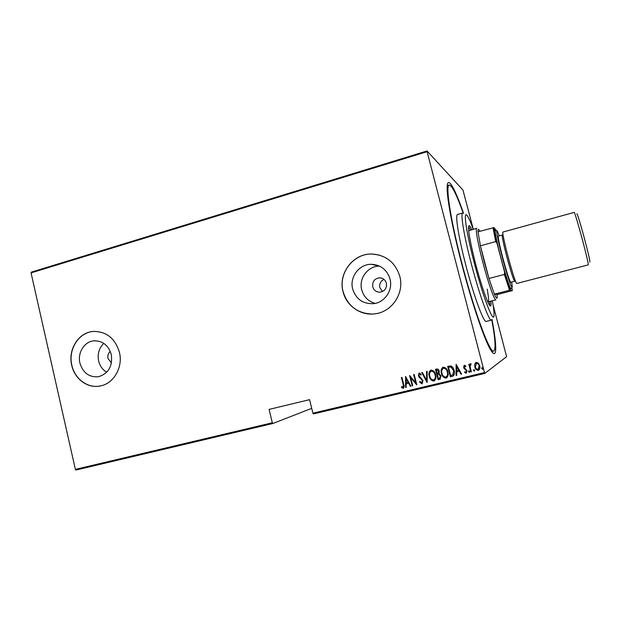 <?xml version="1.0" encoding="UTF-8"?>
<svg xmlns="http://www.w3.org/2000/svg" width="621" height="621" viewBox="0 0 621 621"><rect width="100%" height="100%" fill="white"/><g stroke="black" fill="none" stroke-linecap="round" stroke-linejoin="round"><path stroke-width="0.93" d="M491.979 319.326C496.916 345.074 497.242 359.939 491.366 351.028C485.412 342.652 472.216 304.476 461.644 263.599C452.181 227.402 446.414 195.545 447.19 186.238C447.826 175.58 454.983 188.613 463.584 213.383M110.305 351.432C108.233 353.225 107.456 355.554 107.984 358.441L111.454 362.951M386.378 283.176C385.245 279.722 382.901 277.944 379.338 277.835C374.362 278.744 372.173 281.755 372.747 286.855C373.927 290.426 376.365 292.204 380.06 292.188C384.873 291.156 386.976 288.152 386.378 283.176M383.988 279.403C380.595 281.096 379.214 283.828 379.827 287.593L382.536 291.521M390.011 278.961C387.015 269.716 380.789 264.833 371.319 264.313C359.148 264.065 349.328 277.222 352.681 289.083C356.012 299.128 362.889 303.995 373.306 303.677C384.64 302.738 393.171 290.186 390.011 278.961M379.501 266.106C367.857 265.943 358.511 278.511 361.717 289.844C363.743 296.846 368.206 301.364 375.1 303.39M111.306 354.575C108.388 345.136 102.504 340.564 93.655 340.851C84.231 341.729 77.353 352.922 79.915 363.091C82.958 372.887 89.106 377.444 98.359 376.745C108.45 373.64 112.766 366.25 111.306 354.575M103.792 343.351C99.018 348.086 97.303 353.954 98.63 360.964C99.872 365.979 102.558 369.751 106.672 372.274M119.434 352.348C115.048 338.142 106.207 331.187 92.909 331.467C78.425 332.615 67.798 349.732 71.718 365.295C74.567 378.942 87.662 388.63 100.059 386.014C113.643 383.817 123.23 367.298 119.434 352.348M94.206 331.373L93.057 331.467C78.572 332.608 67.953 349.724 71.865 365.272C74.683 378.701 87.39 388.335 99.639 386.091M399.792 276.275C395.375 262.543 386.153 255.13 372.142 254.036C353.333 253.158 337.878 273.387 343.04 291.676C346.347 305.889 360.855 316.004 375.169 313.784C392.037 311.921 404.527 293.081 399.792 276.275M379.19 255.052L372.204 254.059C353.403 253.174 337.948 273.395 343.118 291.684C347.69 306.013 357.393 313.465 372.235 314.04M493.035 304.655L506.604 356.679L484.815 373.415L313.372 413.935L312.906 413.175L484.489 372.569L427.101 151.687L31.05 272.883L31.353 272.13L427.023 150.965L462.971 190.057L473.295 229.258M272.813 423.514L76.003 470.035L75.374 469.375L272.324 422.777L272.813 423.514L311.726 408.354M474.755 364.069L476.214 362.361L478.341 363.2L479.699 365.792C480.281 367.624 479.893 369.115 478.55 370.256L478.286 370.341C476.385 370.132 475.228 369.006 474.817 366.957L474.755 364.069L475.795 362.524M470.803 371.979L468.808 364.286L469.352 364.154L469.647 365.288L470.454 363.759L471.137 363.859L470.097 366.592L471.339 371.847L470.803 371.979L468.886 364.263M464.322 365.218L465.82 366.017L465.61 366.77L464.5 366.18L464.166 367.353L467.023 370.659L466.231 373.205L464.632 372.484L464.818 371.684L466.06 372.235L466.495 370.83L463.639 367.523L464.322 365.218M452.305 376.373L450.388 376.831L447.694 366.367L451.001 365.971C452.732 366.957 453.78 368.47 454.153 370.512C455.007 372.918 454.549 374.828 452.771 376.233L450.388 376.831M438.147 379.741L435.476 369.309L436.633 369.029C438.038 368.936 438.884 369.642 439.187 371.164L439.07 373.547L440.972 375.922L440.002 379.284L438.147 379.741L435.569 369.285M427.046 382.381L421.768 372.616L422.342 372.476L426.604 380.355L426.588 371.451L427.163 371.311L427.178 382.35L421.876 372.584M412.755 385.781L412.235 385.905L409.604 375.542L415.728 382.738L413.648 374.572L414.176 374.447L416.807 384.81L410.691 377.63L412.755 385.781M403.153 384.391L401.414 377.521L401.934 377.397L403.697 384.368C404.38 385.897 404.263 387.201 403.355 388.28L401.461 387.481L401.577 386.611L403.045 387.24L403.27 384.337L401.531 377.49M75.374 469.375L31.05 272.883M312.906 413.175L309.584 399.652L269.087 409.41L272.324 422.777M405.567 376.52L410.931 386.208L410.357 386.347L408.688 383.227L406.15 383.832L406.157 387.349L405.591 387.481L405.567 376.52M421.977 383.871L419.571 382.031L419.951 381.379L421.83 382.761L422.451 380.758L418.383 375.713L419.144 372.973L421.232 374.323L420.898 375.084L419.361 374.044L418.896 375.55L422.979 380.642L422.133 383.817L419.571 382.031M429.29 376.373C428.459 373.803 428.971 371.731 430.827 370.155L431.005 370.1C433.551 370.434 435.088 372.002 435.616 374.805C436.431 377.32 435.934 379.369 434.133 380.96L433.854 381.046C431.347 380.689 429.817 379.128 429.29 376.373L429.383 376.326C428.599 373.873 429.049 371.832 430.733 370.194M441.461 373.462C440.631 370.884 441.143 368.804 443.006 367.221L443.192 367.166C445.754 367.5 447.306 369.068 447.842 371.878C448.657 374.401 448.16 376.458 446.352 378.049L446.064 378.142C443.534 377.785 441.997 376.225 441.461 373.462L441.554 373.415C440.763 370.97 441.213 368.921 442.882 367.267M456.117 364.333L461.636 374.16L461.054 374.292L459.323 371.133L456.714 371.762L456.722 375.325L456.132 375.464L456.117 364.333M468.583 371.715L468.894 370.714L469.662 371.459L469.352 372.468L468.583 371.715L468.816 370.745M473.582 370.527L473.901 369.518L474.669 370.271L474.351 371.28L473.582 370.527L473.815 369.549M481.725 368.587L482.036 367.578L482.812 368.331L482.494 369.34L481.725 368.587L481.943 367.616M484.489 372.569L484.815 373.415M427.023 150.965L427.101 151.687M401.461 387.481L403.215 388.327M401.57 387.426L401.671 386.681M403.138 387.194L403.27 384.337M410.916 386.184L410.357 386.347M410.465 386.293L408.688 383.227M408.789 383.173L406.15 383.832M406.157 387.318L405.591 387.481M405.699 387.426L405.684 376.489M408.144 382.225L406.25 378.445L406.15 382.707L408.144 382.225L406.142 378.492M412.748 385.75L412.235 385.905M412.336 385.851L409.72 375.519M413.757 374.541L415.728 382.738M410.691 377.63L416.691 384.841M419.672 381.985L419.99 381.441M421.954 382.707L422.451 380.758M422.552 380.704L421.977 379.788M422.078 379.741L419.121 377.219M419.222 377.172L418.383 375.713M418.484 375.674L419.09 372.988M420.953 374.968L419.423 374.028M426.681 371.428L426.604 380.355M433.947 380.991C431.44 380.634 429.918 379.082 429.383 376.326M434.025 379.796C435.43 378.5 435.81 376.862 435.181 374.882C434.731 372.631 433.474 371.381 431.401 371.125L431.075 371.242M435.088 374.929C434.646 372.678 433.38 371.42 431.308 371.164L431.153 371.211C429.592 372.468 429.15 374.145 429.817 376.241C430.26 378.476 431.51 379.726 433.559 379.982L433.776 379.92C435.313 378.67 435.756 377.001 435.088 374.929L435.181 374.882M440.235 379.175L439.784 379.353M439.878 379.299L438.24 379.695M439.909 378.088L440.53 376.008L439 374.393L437.409 374.665L438.403 378.546L439.575 378.243L440.436 376.047L438.915 374.432L437.409 374.665M438.115 373.291L438.752 371.265L437.099 370.031L436.284 370.248L437.137 373.594L437.844 373.407L438.659 371.304L437.005 370.077L436.284 370.248M446.654 377.902L446.064 378.142M446.15 378.096C443.619 377.739 442.09 376.179 441.554 373.415M446.266 376.877C447.64 375.558 448.02 373.92 447.392 371.963C446.941 369.705 445.668 368.447 443.58 368.191L443.231 368.323M447.306 372.002C446.856 369.743 445.583 368.486 443.495 368.23L443.332 368.276C441.772 369.542 441.321 371.226 441.997 373.33C442.439 375.573 443.697 376.815 445.769 377.079L445.987 377.009C447.539 375.752 447.974 374.083 447.306 372.002L447.392 371.963M450.466 376.784L447.78 366.343M453.245 376.008L452.383 376.326M452.864 374.921L453.695 370.597L451.017 366.995L448.502 367.306L450.644 375.627L453.082 374.766L453.617 370.636L450.939 367.034L448.502 367.306M461.62 374.129L461.054 374.292M461.124 374.253L459.323 371.133M459.4 371.094L456.714 371.762M456.722 375.301L456.132 375.464M456.21 375.418L456.194 364.317M458.772 370.124L456.777 366.297L456.707 370.621L458.772 370.124L456.699 366.343M465.641 366.677L464.547 366.165M466.301 373.167L464.632 372.484M464.702 372.437L464.865 371.738M466.192 372.165L466.495 370.83M466.565 370.784L466.146 370.132M466.216 370.093L465.23 369.511M465.3 369.472L464.151 368.657M464.229 368.61L463.639 367.523M463.708 367.485L464.143 365.28M469.422 372.421L468.653 371.676M470.369 363.79L469.647 365.288M471.331 371.824L470.865 371.932M474.467 371.218L473.652 370.481M478.907 370.062L478.286 370.341M478.349 370.302C476.447 370.093 475.29 368.959 474.879 366.918L474.817 366.957M474.879 366.918L474.817 364.03M478.496 369.192L479.218 365.885C478.892 364.317 477.991 363.44 476.524 363.269L476.136 363.432M479.156 365.924C478.83 364.356 477.929 363.479 476.462 363.308L475.36 366.832C475.678 368.4 476.571 369.254 478.038 369.394L479.218 365.885M482.556 369.301L481.787 368.548M473.218 229.281C470.858 222.722 468.948 218.32 467.489 216.069C463.111 208.85 465.68 229.568 473.497 259.951C482.564 295.813 493.959 325.559 494.021 315.041C494.153 312.363 493.61 307.597 492.368 300.743M470.423 260.378C463.608 233.791 460.378 213.011 462.723 212.98L457.584 214.447C455.1 214.517 458.182 235.305 464.966 261.852C473.008 293.826 483.736 323.269 486.259 321.406L491.436 320.102C489.092 321.926 478.512 292.398 470.423 260.378M487.687 301.705L488.09 301.837C488.96 301.317 488.649 297.079 487.167 289.114M471.781 229.685C470.508 226.882 469.585 225.539 469.018 225.648C467.582 227.612 469.554 239.481 474.933 261.247C480.964 285.062 488.828 307.286 490.551 305.99C491.102 305.796 491.227 304.174 490.924 301.107M489.721 305.439L489.658 301.433M491.785 319.799C495.333 339.074 495.977 349.483 493.726 351.028C489.961 354.141 473.249 308.715 460.58 258.235C449.961 216.589 445.443 185.066 449.239 185.058C451.964 185.268 456.606 194.598 463.181 213.065M470.516 230.034L468.568 226.541M488.09 301.837L495.868 299.842C494.51 300.836 488.129 282.64 482.812 262.209C477.929 243.68 475.212 228.264 476.695 228.311L468.676 230.795M479.901 231.284L479.226 230.049C478.255 228.528 477.844 229.118 478.015 231.812L480.406 245.8L484.287 261.915L488.968 278.487L494.355 294.144L497.064 294.61L512.348 290.605L511.844 287.352M496.769 231.136L493.959 227.581L496.986 243.199L495.698 241.608L480.406 245.8L488.968 278.487L504.345 274.435L504.679 272.394L510.431 290.054L494.355 294.144C496.132 298.305 497.072 299.283 497.188 297.071L497.064 294.61M478.015 231.812L493.959 227.581M496.986 243.199L504.679 272.394M510.431 290.054L512.348 290.605M495.698 241.608L493.012 227.635M509.507 290.224L504.345 274.435M576.909 214.121C576.707 211.388 581.147 225.966 585.215 241.53C588.879 255.697 590.392 262.528 589.74 262.008M583.127 242.438C579.051 226.898 574.549 211.753 574.215 212.382L502.886 232.068C502.001 231.788 505.331 246.917 509.546 262.078C513.35 275.584 515.725 282.718 516.672 283.486L588.281 264.864C588.452 263.785 586.729 256.31 583.127 242.438M499.261 235.825L497.499 231.532C495.17 226.929 498.748 244.783 504.112 263.964C509.119 281.515 511.844 289.075 512.271 286.646L511.65 282.043M511.316 288.222C510.85 290.799 507.994 282.904 502.738 264.546C497.118 244.464 493.416 225.803 495.884 230.647M514.677 281.259L510.741 282.283C509.81 281.6 507.636 275.196 504.205 263.063C500.41 249.471 497.483 235.856 498.36 236.073L502.273 235.002C501.457 234.761 504.438 248.377 508.226 261.992C511.65 274.14 513.8 280.56 514.677 281.259L515.267 280.684M381.946 278.239L379.338 277.835M379.384 266.052L371.319 264.313M95.098 340.75L93.655 340.851M447.236 185.648L449.239 185.058M491.7 351.517L493.726 351.028M503.072 235.196L502.273 235.002"/></g></svg>
